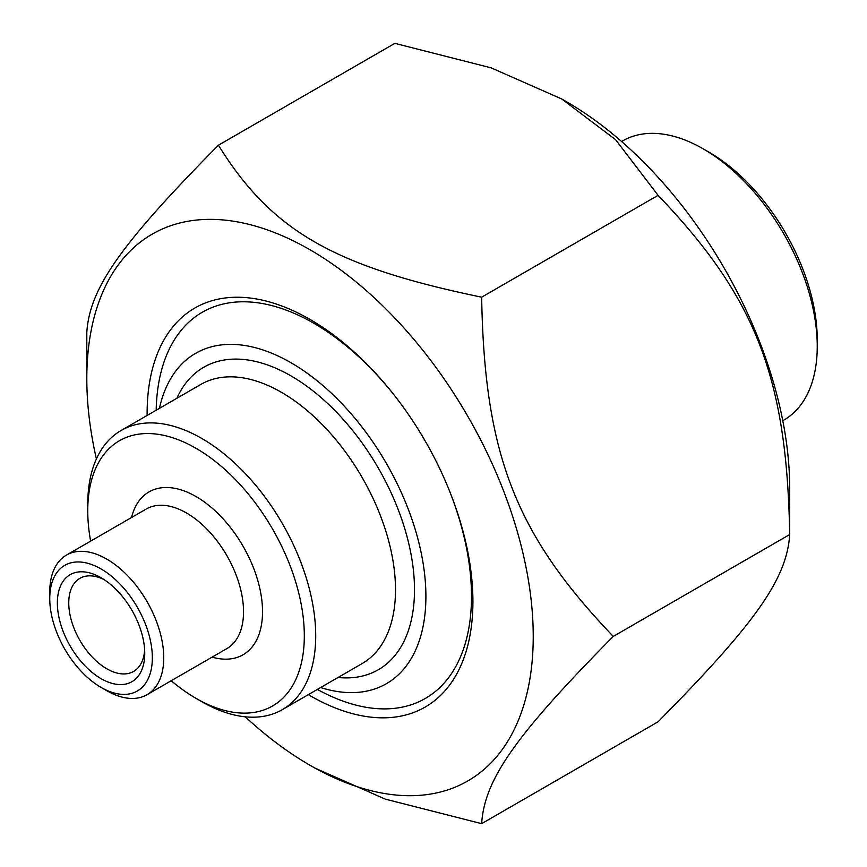 <?xml version="1.0" encoding="UTF-8"?>
<svg xmlns="http://www.w3.org/2000/svg" width="867" height="867" viewBox="0 0 867 867"><rect width="100%" height="100%" fill="white"/><g stroke="black" fill="none" stroke-linecap="round" stroke-linejoin="round"><path stroke-width="1.3" d="M245.274 716.825A315.675 182.254 -120 0 0 310.018 765.279A315.675 182.254 -120 0 0 533.238 636.411A315.675 182.254 -120 0 0 310.018 249.783A315.675 182.254 -120 0 0 86.808 378.662A315.675 182.254 -120 0 0 96.4 458.957M86.808 378.662L86.808 332.451C89.615 288.288 120.578 244.245 218.419 145.212C271.555 230.752 333.481 266.505 481.651 297.186C484.458 454.33 515.421 534.126 613.262 636.411C515.421 735.433 484.458 779.487 481.651 823.65L385.295 799.125L314.764 768.021L310.018 765.279M481.651 823.65L658.075 721.788C755.926 622.755 786.878 578.712 789.696 534.549C786.878 377.405 755.926 297.609 658.075 195.324L615.603 139.695L561.729 98.979L491.199 67.875L394.853 43.35L218.419 145.212M561.729 98.979L566.487 101.721A315.675 182.254 60 0 1 789.696 488.338L789.696 534.549L613.262 636.411M658.075 195.324L481.651 297.186M308.327 694.64A230.373 133.009 -120 0 0 310.018 695.637A230.373 133.009 -120 0 0 472.916 601.579A230.373 133.009 -120 0 0 310.018 319.435A230.373 133.009 -120 0 0 147.13 415.445M201.74 701.663L196.04 698.379L201.729 701.663A161.197 93.062 -120 0 0 201.74 701.663A161.197 93.062 -120 0 0 282.328 709.65A161.197 93.062 -120 0 0 307.037 580.478A161.197 93.062 -120 0 0 201.74 438.431A161.197 93.062 -120 0 0 121.142 430.455A161.197 93.062 -120 0 0 87.751 504.247L87.751 510.826A153.134 88.412 60 0 1 196.04 448.304A153.134 88.412 60 0 1 304.317 635.858A153.134 88.412 60 0 1 196.04 698.379L196.04 698.379A153.134 88.412 60 0 1 171.232 680.725M159.43 408.346A190.751 110.131 60 0 1 300.968 368.919A190.751 110.131 60 0 1 425.534 584.683A190.751 110.131 60 0 1 320.627 687.542M106.749 690.696L101.049 687.412L106.749 690.696A80.598 46.536 -120 0 0 147.054 694.684A80.598 46.536 -120 0 0 159.409 630.103A80.598 46.536 -120 0 0 106.749 559.085A80.598 46.536 -120 0 0 66.456 555.086A80.598 46.536 -120 0 0 49.755 591.988L49.755 598.566A72.535 41.876 60 0 1 101.049 568.947A72.535 41.876 60 0 1 152.343 657.793A72.535 41.876 60 0 1 101.049 687.412A72.535 41.876 60 0 1 101.049 687.401A72.535 41.876 60 0 1 49.755 598.566M90.634 541.127A153.134 88.412 60 0 1 87.751 510.826M144.648 649.947A53.732 31.017 60 0 1 133.616 671.426A53.732 31.017 60 0 1 106.749 668.76A53.732 31.017 60 0 1 71.647 621.411A53.732 31.017 60 0 1 79.883 578.354A53.732 31.017 60 0 1 103.997 579.546M101.049 678.633A61.795 35.677 -120 0 0 144.746 653.404A61.795 35.677 -120 0 0 101.049 577.725A61.795 35.677 -120 0 0 57.363 602.955A61.795 35.677 -120 0 0 101.049 678.633M317.376 689.417A222.982 128.739 -120 0 0 425.307 698.455A222.982 128.739 -120 0 0 448.618 488.706M395.623 396.913A222.982 128.739 -120 0 0 313.821 323.272A222.982 128.739 -120 0 0 202.325 312.228A222.982 128.739 -120 0 0 156.179 410.221M621.596 141.516L622.658 140.898A161.197 93.062 60 0 1 703.256 148.886L703.256 148.886A161.197 93.062 60 0 1 817.245 346.301A161.197 93.062 60 0 1 783.855 420.094L782.782 420.712M703.256 148.886L708.957 152.169L703.256 148.886M817.245 346.301L817.245 339.723A153.134 88.412 -120 0 0 708.957 152.169M121.142 430.455L200.927 384.384A161.197 93.062 60 0 1 281.526 392.372A161.197 93.062 60 0 1 386.834 534.419A161.197 93.062 60 0 1 362.124 663.58L282.328 709.65M338.032 677.485A174.625 100.821 -120 0 0 378.337 468.093A174.625 100.821 -120 0 0 176.846 398.289M66.456 555.086L146.241 509.027A80.598 46.536 60 0 1 186.535 513.015A80.598 46.536 60 0 1 239.194 584.044A80.598 46.536 60 0 1 226.84 648.624L147.054 694.684M212.122 657.121A94.026 54.285 -120 0 0 262.311 605.361A94.026 54.285 -120 0 0 201.447 499.945A94.026 54.285 -120 0 0 131.524 517.523"/></g></svg>
